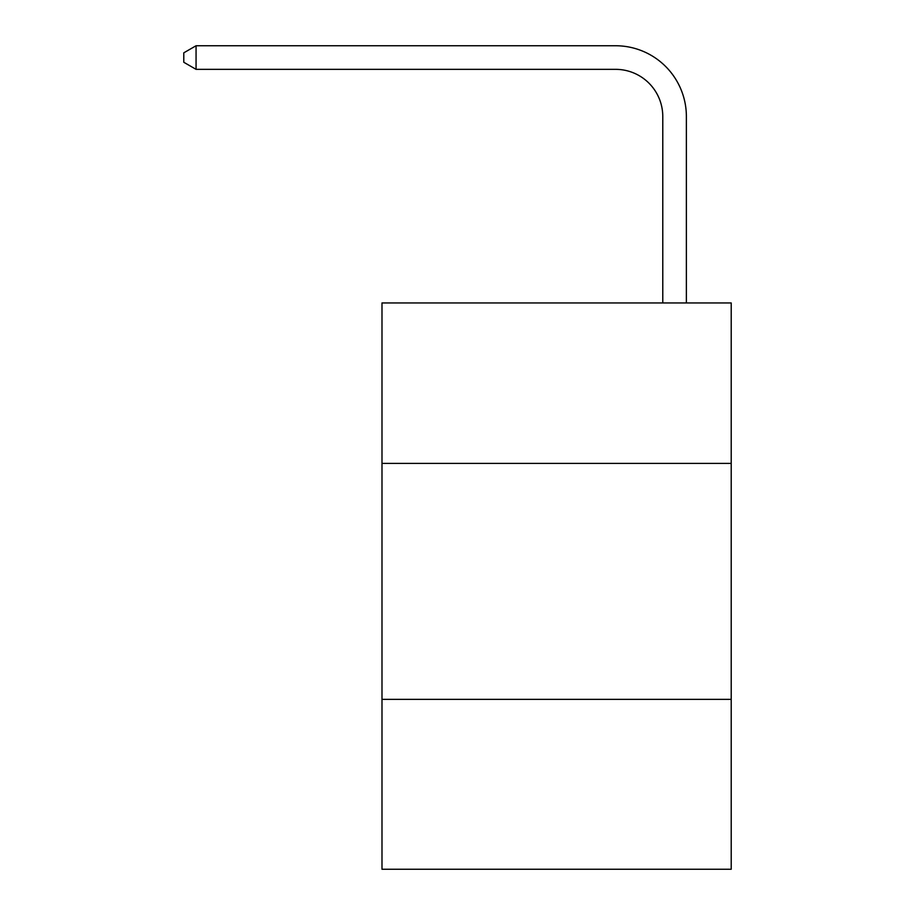 <?xml version="1.0" encoding="UTF-8"?>
<svg xmlns="http://www.w3.org/2000/svg" width="915" height="915" viewBox="0 0 915 915"><rect width="100%" height="100%" fill="white"/><g stroke="black" fill="none" stroke-linecap="round" stroke-linejoin="round"><path stroke-width="1.37" d="M731.211 463.402L731.211 302.945L381.99 302.945L381.99 463.402L731.211 463.402L731.211 869.25L381.99 869.25L381.99 463.402M731.211 699.357L381.99 699.357M662.78 302.945L662.78 116.537A47.191 47.191 3.8 0 0 615.589 69.346L196.062 69.346L183.789 62.266L183.789 52.83L196.062 45.75L615.589 45.75A70.787 70.787 -176.2 0 1 686.376 116.537L686.376 302.945M662.78 116.537A47.191 47.191 3.8 0 0 615.589 69.346A47.191 47.191 3.8 0 1 662.78 116.537A47.191 47.191 3.8 0 0 615.589 69.346A47.191 47.191 3.8 0 1 662.78 116.537A47.191 47.191 3.8 0 0 615.589 69.346A47.191 47.191 3.8 0 1 662.78 116.537A47.191 47.191 3.8 0 0 615.589 69.346A47.191 47.191 3.8 0 1 662.78 116.537A47.191 47.191 3.8 0 0 615.589 69.346A47.191 47.191 3.8 0 1 662.78 116.537A47.191 47.191 3.8 0 0 615.589 69.346A47.191 47.191 3.8 0 1 662.78 116.537A47.191 47.191 3.8 0 0 615.589 69.346A47.191 47.191 3.8 0 1 662.78 116.537A47.191 47.191 3.8 0 0 615.589 69.346M196.062 69.346L196.062 45.75L615.589 45.75"/></g></svg>
